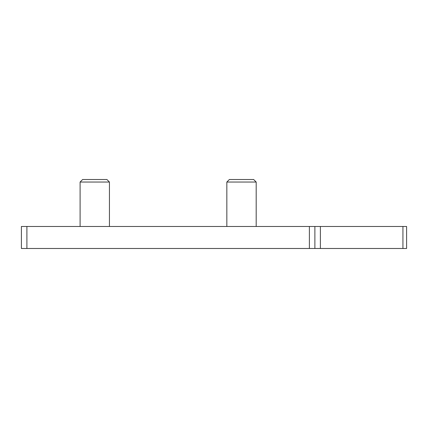 <?xml version="1.0" encoding="UTF-8"?>
<svg xmlns="http://www.w3.org/2000/svg" width="428" height="428" viewBox="0 0 428 428"><rect width="100%" height="100%" fill="white"/><g stroke="black" fill="none" stroke-linecap="round" stroke-linejoin="round"><path stroke-width="0.64" d="M21.4 226.471L21.4 248.486L314.885 248.486L314.885 226.471L21.4 226.471M402.93 226.471L402.93 248.486L406.6 248.486L406.6 226.471L314.885 226.471M402.93 248.486L314.885 248.486M80.095 182.044L82.631 179.514L106.914 179.514L109.445 182.044L80.095 182.044L80.095 226.471M109.445 182.044L109.445 226.471M226.84 182.044L229.371 179.514L253.66 179.514L256.19 182.044L226.84 182.044L226.84 226.471M26.905 226.471L26.905 248.486M309.385 226.471L309.385 248.486M320.39 226.471L320.39 248.486M256.19 182.044L256.19 226.471"/></g></svg>
